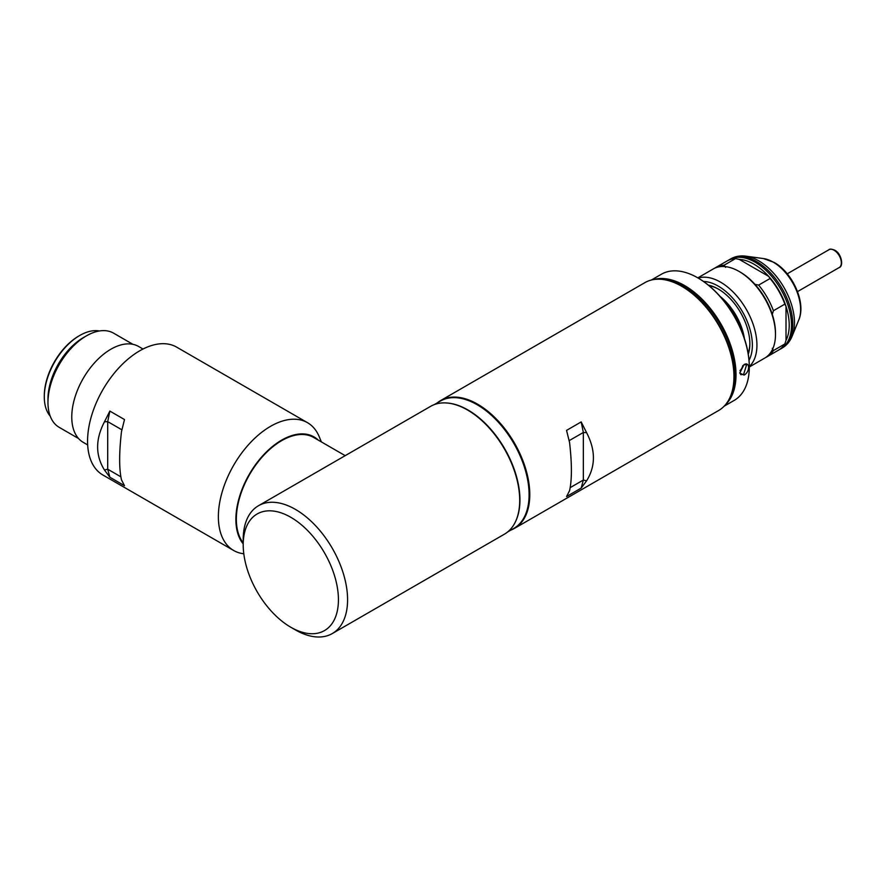 <?xml version="1.0" encoding="UTF-8"?>
<svg xmlns="http://www.w3.org/2000/svg" width="886" height="886" viewBox="0 0 886 886"><rect width="100%" height="100%" fill="white"/><g stroke="black" fill="none" stroke-linecap="round" stroke-linejoin="round"><path stroke-width="1.33" d="M720.074 296.378A43.381 25.041 60 0 1 744.384 338.485M723.696 300.653A42.085 24.299 60 0 1 742.49 333.214M708.401 285.159A44.677 25.794 60 0 1 718.258 289.024L718.258 289.024A44.677 25.794 60 0 1 749.844 343.735A44.677 25.794 60 0 1 748.271 354.201M718.723 289.29A43.381 25.041 -120 0 0 709.066 285.691M728.259 260.351A51.466 29.714 60 0 1 729.377 259.653A51.466 29.714 60 0 1 755.116 262.201A51.466 29.714 60 0 1 788.739 307.553A51.466 29.714 60 0 1 780.843 348.796A51.466 29.714 60 0 1 779.68 349.416M714.526 268.281A51.466 29.714 60 0 1 715.644 267.583A51.466 29.714 60 0 1 724.128 265.191L735.568 258.579L739.278 259.399A49.849 28.784 60 0 1 753.964 264.183A49.849 28.784 60 0 1 768.649 276.354A49.849 28.784 60 0 1 786.015 306.423A49.849 28.784 60 0 1 786.015 340.346L784.863 343.967A51.466 29.714 60 0 1 778.55 350.114L767.11 356.726A51.466 29.714 60 0 1 765.936 357.346M697.825 277.872L713.352 268.901A51.466 29.714 60 0 1 739.09 271.448L740.231 272.113A49.849 28.784 60 0 1 754.916 284.284A49.849 28.784 60 0 1 772.282 314.353A49.849 28.784 60 0 1 775.483 333.158L775.483 334.487A51.466 29.714 60 0 1 764.817 358.044L749.29 367.014A72.829 42.052 -120 0 0 697.791 277.85L697.791 277.85A72.829 42.052 -120 0 0 661.377 274.239L651.321 280.042M740.231 272.113L739.09 271.448A51.466 29.714 60 0 1 775.483 334.487M784.863 343.967L773.423 350.568A51.466 29.714 60 0 1 767.11 356.726M773.423 350.568L772.282 348.264M772.282 314.353L773.423 310.731L784.863 304.12L786.015 306.423L786.015 340.346M739.278 259.399L768.649 276.354L770.078 278.503L758.626 285.104A51.466 29.714 60 0 1 773.423 310.731M758.626 285.104L754.916 284.284M770.078 278.503A51.466 29.714 60 0 1 784.863 304.12M715.644 267.583L727.085 260.971A51.466 29.714 60 0 1 735.568 258.579M725.545 267.328L724.128 265.191M748.127 353.37A43.381 25.041 -120 0 0 749.844 343.203M243.207 544.79A67.325 38.873 -120 0 0 290.818 627.255A67.325 38.873 -120 0 0 338.43 599.767A67.325 38.873 -120 0 0 290.818 517.302A67.325 38.873 -120 0 0 243.207 544.79L243.207 539.508A73.804 42.617 60 0 1 258.49 505.718A73.804 42.617 60 0 1 295.392 509.372A73.804 42.617 60 0 1 343.613 574.416A73.804 42.617 60 0 1 332.294 633.556L504.422 534.18A73.804 42.617 -120 0 0 519.705 500.391A73.804 42.617 -120 0 0 467.52 409.996L467.985 410.262A73.161 42.24 60 0 1 519.705 499.859A73.161 42.24 60 0 1 519.705 500.125M467.985 410.262L467.52 409.996A73.804 42.617 -120 0 0 430.618 406.342L258.49 505.718M295.392 629.902L290.818 627.255L295.392 629.902A73.804 42.617 60 0 0 332.294 633.556M345.197 455.659L313.71 437.485A64.091 37.002 120 0 0 264.316 454.651A64.091 37.002 120 0 0 236.34 519.152A64.091 37.002 120 0 0 243.207 542.885M437.396 402.798A73.804 42.617 60 0 1 440.696 400.527A73.804 42.617 60 0 1 477.598 404.182A73.804 42.617 60 0 1 525.808 469.226A73.804 42.617 60 0 1 514.5 528.366A73.804 42.617 60 0 1 510.879 530.072M682.685 286.831L681.766 286.311L682.685 286.831A72.508 41.863 60 0 1 733.951 375.642L733.951 376.694A73.804 42.617 -120 0 0 681.766 286.311L681.766 286.311A73.804 42.617 -120 0 0 644.864 282.645L440.696 400.527M514.5 528.366L718.668 410.484A73.804 42.617 -120 0 0 733.951 376.694M569.565 442.479C572.002 463.799 572.002 479.869 569.565 490.678L566.542 496.548L581.183 488.086L586.587 480.854C595.68 466.191 595.68 450.132 586.587 432.656L581.183 421.924L566.542 430.386L569.565 442.479M586.587 480.854L583.342 480.035L581.183 488.086M586.587 432.656L583.342 432.468L583.342 480.035L570.185 487.632M581.183 421.924L583.342 432.468L569.133 440.663M44.3 396.917L44.3 395.854A48.874 28.219 -60 0 1 78.865 335.993L79.773 335.462A50.17 28.972 120 0 0 44.3 396.917A50.17 28.972 120 0 0 50.225 416.154M318.273 440.12A64.744 37.378 120 0 0 281.659 440.132A64.744 37.378 120 0 0 241.457 490.922A64.744 37.378 120 0 0 243.207 543.871M321.341 441.892L319.314 436.931A73.804 42.617 120 0 0 307.464 422.666A73.804 42.617 120 0 0 270.562 426.321A73.804 42.617 120 0 0 222.342 491.353A73.804 42.617 120 0 0 233.66 550.494A73.804 42.617 120 0 0 243.794 553.761M143.011 349.029L138.581 346.47A55.353 31.962 120 0 0 110.905 349.206A55.353 31.962 120 0 0 74.745 397.991A55.353 31.962 120 0 0 83.229 442.347L87.659 444.905M47.966 402.465L47.966 399.032A50.17 28.972 120 0 1 83.439 337.577L86.418 335.86A54.378 31.398 120 0 0 47.966 402.465A54.378 31.398 120 0 0 59.229 427.362L78.555 438.526M121.482 479.847C119.045 469.037 119.045 452.967 121.482 431.648L124.505 419.554L109.864 411.093L104.459 421.814C95.356 439.29 95.356 455.36 104.459 470.012L109.864 477.244L124.505 485.705L121.482 479.847M307.464 422.666L176.646 347.135A73.804 42.617 120 0 0 139.744 350.79A73.804 42.617 120 0 0 91.535 415.833A73.804 42.617 120 0 0 102.842 474.974L233.66 550.494M99.398 330.976A50.17 28.972 120 0 0 79.773 335.462L78.865 335.993M132.933 344.333L113.607 333.169A54.378 31.398 120 0 0 86.418 335.86L83.439 337.577M121.914 429.832L107.704 421.625L104.459 421.814M120.85 476.801L107.704 469.203L107.704 421.625L109.864 411.093M109.864 477.244L107.704 469.203L104.459 470.012M446.322 402.953A73.483 42.428 60 0 1 467.985 409.996A73.483 42.428 60 0 1 515.209 522.264M434.24 404.625L440.397 401.07A73.483 42.428 60 0 1 477.133 404.714A73.483 42.428 60 0 1 525.143 469.469A73.483 42.428 60 0 1 513.88 528.344L507.711 531.899M744.052 375.088L739.766 373.017L744.052 364.6C750.065 361.145 750.065 372.109 744.052 375.088M739.755 372.807L740.818 374.7L743.631 374.357L746.643 364.611L743.83 364.733M729.942 397.559A72.187 41.675 -120 0 0 684.058 286.311A72.187 41.675 -120 0 0 661.687 279.356M653.569 279.577A72.829 42.052 60 0 1 684.513 285.514A72.829 42.052 60 0 1 730.596 345.019A72.829 42.052 60 0 1 725.678 404.481M724.15 406.198L734.206 400.394A72.829 42.052 -120 0 0 749.29 367.048L749.29 366.516A51.466 29.714 60 0 0 753.233 324.575A51.466 29.714 60 0 0 720.551 282.158A51.466 29.714 60 0 0 698.223 278.104L698.246 278.115A72.187 41.675 60 0 1 749.29 366.516A72.187 41.675 60 0 1 749.29 366.782M739.998 370.614A5.825 3.367 120 0 0 742.767 365.586M749.013 360.27A48.232 27.843 -120 0 0 718.258 286.112A48.232 27.843 -120 0 0 703.528 281.471M763.411 258.557L774.142 262.422C792.593 272.633 806.304 302.802 798.807 319.868A38.774 22.383 -120 0 0 773.19 262.123A38.774 22.383 -120 0 0 763.411 258.557L745.934 256.176A50.602 29.216 60 0 1 758.704 260.827A50.602 29.216 60 0 1 792.128 336.193C790.013 341.398 786.69 345.341 782.15 348.043A51.466 29.714 -120 0 0 790.035 306.8A51.466 29.714 -120 0 0 756.411 261.448A51.466 29.714 -120 0 0 730.684 258.9L729.377 259.653M828.942 249.73C829.661 248.8 831.589 248.944 834.723 250.173C841.722 253.651 843.716 266.476 839.219 267.528A10.278 5.936 -120 0 0 840.792 259.299A10.278 5.936 -120 0 0 834.08 250.24A10.278 5.936 -120 0 0 828.942 249.73L787.222 273.818M798.807 319.868L792.128 336.193M780.843 348.796L782.15 348.043M745.934 256.176C740.375 255.412 735.28 256.32 730.684 258.9M797.5 291.616L839.219 267.528"/></g></svg>
